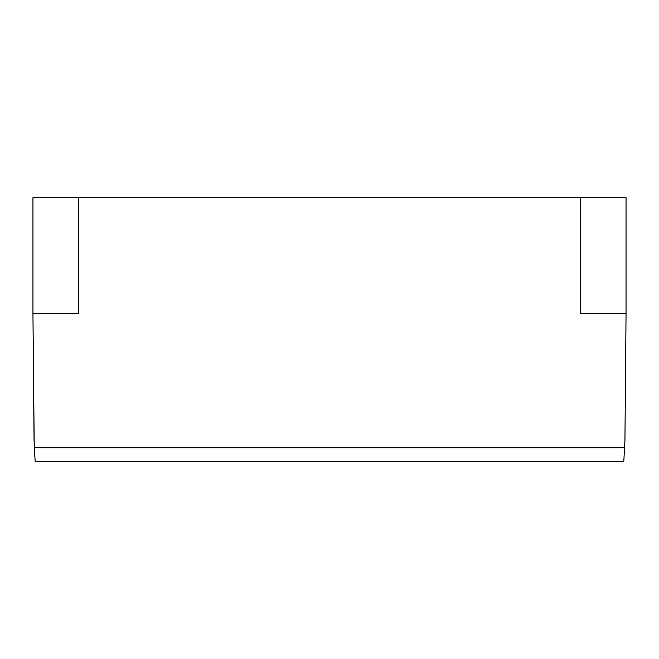 <?xml version="1.0" encoding="UTF-8"?>
<svg xmlns="http://www.w3.org/2000/svg" width="659" height="659" viewBox="0 0 659 659"><rect width="100%" height="100%" fill="white"/><g stroke="black" fill="none" stroke-linecap="round" stroke-linejoin="round"><path stroke-width="0.99" d="M78.396 197.708L32.95 197.708L32.95 313.602L78.396 313.602L78.396 197.708L626.05 197.708L626.05 313.602L624.938 440.566L623.809 461.308L624.938 440.566L626.05 313.602L580.604 313.602L580.604 197.708M37.456 461.308L35.191 461.308L34.235 447.848L32.95 313.602L34.062 440.566L35.042 459.842M580.604 313.602L626.05 313.602M35.191 461.308L623.809 461.308L35.191 461.308M47.349 197.708L49.005 197.708M39.021 197.708L459.628 197.708M78.396 313.602L32.95 313.602M624.765 447.848L34.235 447.848L624.765 447.848"/></g></svg>
